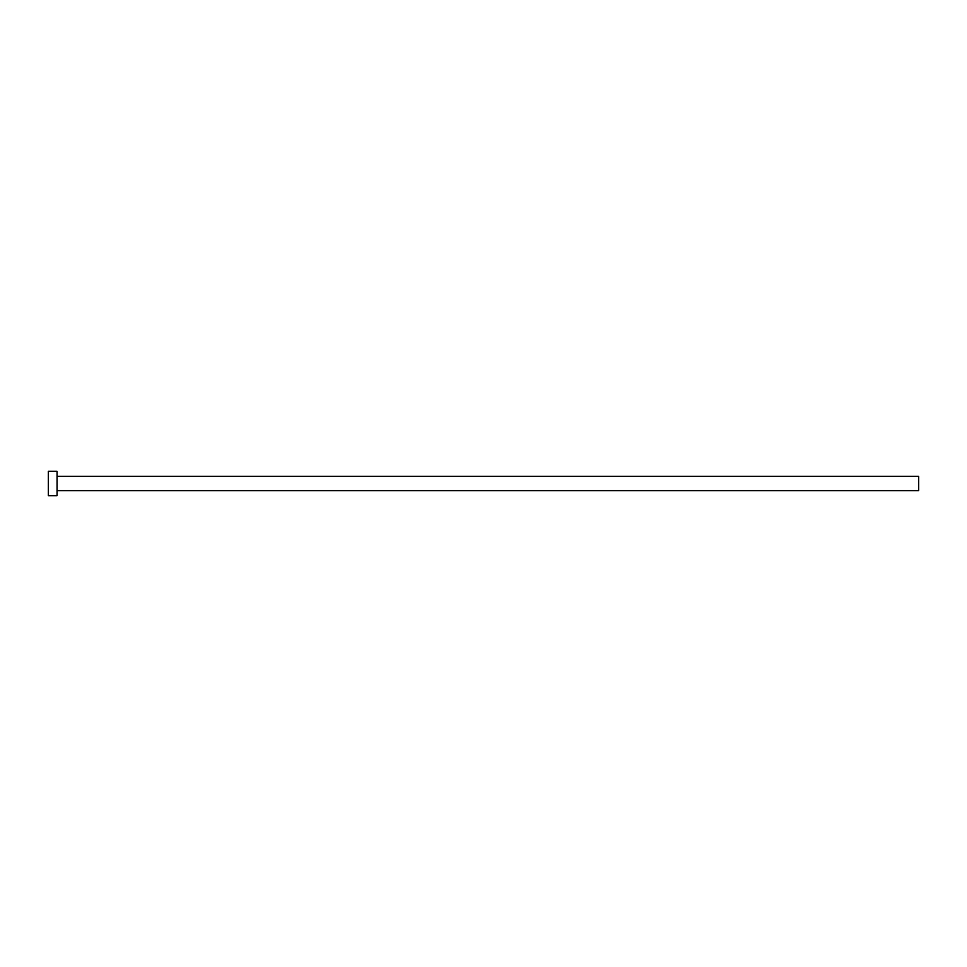 <?xml version="1.0" encoding="UTF-8"?>
<svg xmlns="http://www.w3.org/2000/svg" width="967" height="967" viewBox="0 0 967 967"><rect width="100%" height="100%" fill="white"/><g stroke="black" fill="none" stroke-linecap="round" stroke-linejoin="round"><path stroke-width="1.45" d="M57.053 476.368L918.65 476.368L918.65 490.632L57.053 490.632M57.053 483.5L57.053 495.684L48.35 495.684L48.35 471.316L57.053 471.316L57.053 483.5"/></g></svg>
